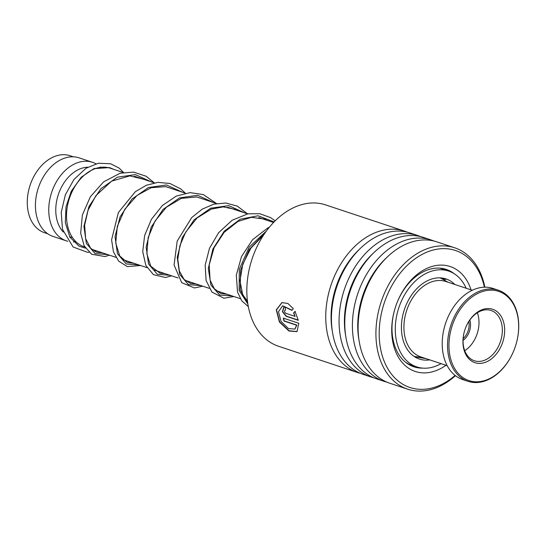 <?xml version="1.0" encoding="UTF-8"?>
<svg xmlns="http://www.w3.org/2000/svg" width="546" height="546" viewBox="0 0 546 546"><rect width="100%" height="100%" fill="white"/><g stroke="black" fill="none" stroke-linecap="round" stroke-linejoin="round"><path stroke-width="0.82" d="M47.789 233.811L44.54 232.726A40.561 28.679 -71.6 0 1 27.3 204.388A40.561 28.679 -71.6 0 1 30.119 185.19A40.561 28.679 -71.6 0 1 70.127 155.746L73.376 156.825M84.794 246.976L84.159 246.772A41.387 29.266 -71.6 0 1 66.571 217.847A41.387 29.266 -71.6 0 1 69.444 198.259A41.387 29.266 -71.6 0 1 110.272 168.216L123.219 172.522M63.281 232.036A36.425 25.758 -71.6 0 1 55.801 211.807A36.425 25.758 -71.6 0 1 87.776 167.199M67.813 241.277A41.387 29.266 -71.6 0 1 66.387 240.861A41.387 29.266 -71.6 0 1 48.792 211.944A41.387 29.266 -71.6 0 1 92.492 162.305A41.387 29.266 -71.6 0 1 95.905 163.793M100.287 166.946A41.387 29.266 -71.6 0 1 100.696 167.329M66.387 240.861L53.058 236.432A41.387 29.266 -71.6 0 1 35.463 207.514A41.387 29.266 -71.6 0 1 79.163 157.876L92.492 162.305M75.962 241.748A41.387 29.266 -71.6 0 1 73.457 241.926M72.536 237.674L71.287 237.257A36.425 25.758 -71.6 0 1 69.56 236.582M404.477 231.108L325.559 204.88A74.502 52.682 108.4 0 0 290.608 209.186A74.502 52.682 108.4 0 0 247.195 282.343A74.502 52.682 108.4 0 0 278.569 346.273L357.48 372.502A74.502 52.682 -71.6 0 1 326.105 308.572A74.502 52.682 -71.6 0 1 369.519 235.415A74.502 52.682 -71.6 0 1 404.477 231.108A74.502 52.682 -71.6 0 1 407.289 232.166M484.418 287.196A72.181 51.037 108.4 0 0 421.608 254.675A72.181 51.037 108.4 0 0 380.35 347.522A72.181 51.037 108.4 0 0 443.809 383.312A72.181 51.037 108.4 0 0 455.098 375.423M455.432 375.682A74.502 52.682 -71.6 0 1 442.608 384.862A74.502 52.682 -71.6 0 1 407.657 389.175A74.502 52.682 -71.6 0 1 376.283 325.245A74.502 52.682 -71.6 0 1 419.697 252.095A74.502 52.682 -71.6 0 1 454.647 247.782A74.502 52.682 -71.6 0 1 484.848 287.182M445.98 365.274A55.296 39.1 -71.6 0 1 441.209 368.27A55.296 39.1 -71.6 0 1 392.601 340.847A55.296 39.1 -71.6 0 1 424.201 269.724A55.296 39.1 -71.6 0 1 471.041 289.865M454.183 273.703A51.324 36.289 108.4 0 0 446.225 269.403A51.324 36.289 108.4 0 0 422.147 272.379A51.324 36.289 108.4 0 0 395.604 306.661A51.324 36.289 108.4 0 0 413.854 366.81A51.324 36.289 108.4 0 0 422.802 368.134M373.703 377.764A74.502 52.682 -71.6 0 1 370.809 376.931L363.179 374.392A74.502 52.682 -71.6 0 1 336.684 287.08A74.502 52.682 -71.6 0 1 375.218 237.312A74.502 52.682 -71.6 0 1 410.176 232.999L417.806 235.538A74.502 52.682 -71.6 0 1 420.618 236.595M370.809 376.931A74.502 52.682 -71.6 0 1 339.435 313.001A74.502 52.682 -71.6 0 1 382.848 239.844A74.502 52.682 -71.6 0 1 417.806 235.538M387.032 382.193A74.502 52.682 -71.6 0 1 384.145 381.361L376.515 378.822A74.502 52.682 -71.6 0 1 350.02 291.509A74.502 52.682 -71.6 0 1 388.554 241.742A74.502 52.682 -71.6 0 1 423.505 237.428L431.135 239.967A74.502 52.682 -71.6 0 1 433.947 241.025M384.145 381.361A74.502 52.682 -71.6 0 1 352.771 317.431A74.502 52.682 -71.6 0 1 396.184 244.28A74.502 52.682 -71.6 0 1 431.135 239.967M407.657 389.175L389.844 383.258A74.502 52.682 -71.6 0 1 363.349 295.946A74.502 52.682 -71.6 0 1 401.883 246.171A74.502 52.682 -71.6 0 1 436.834 241.858L454.647 247.782M360.367 373.334A74.502 52.682 -71.6 0 1 357.48 372.502M285.435 310.224C284.084 310.77 284.186 311.786 285.729 313.274L295.079 316.387L293.577 313.07L295.017 311.397L298.3 320.325L286.131 316.284L282.425 311.691L283.831 307.105L285.251 307.125A74.502 52.682 -71.6 0 0 285.435 310.224L285.067 310.189M293.352 308.667L291.864 310.36L282.582 305.856L278.467 311.766L281.053 321.41L288.418 328.555L294.86 329.115L296.608 325.232L283.927 321.014A74.502 52.682 -71.6 0 1 283.313 318.127L298.805 323.273L296.976 331.668L288.936 330.999L279.436 322.072L276.276 309.889L281.9 302.607L287.838 303.446L293.352 308.667M292.028 310.176L282.698 305.821M294.976 329.02L296.847 325.082L284.159 320.864A74.167 52.443 -71.6 0 1 283.592 318.222M297.092 331.572L289.039 330.746L279.654 321.881L276.508 309.855L282.009 302.573M295.079 316.387L293.823 312.974L295.256 311.309M298.246 320.106L286.377 316.161L282.691 311.677L283.954 307.064M430.91 268.939L433.381 268.441M443.953 278.358L445.679 279.463L443.83 278.992M425.798 358.572L419.615 357.589M466.147 288.24A50.491 35.702 108.4 0 0 448.635 271.075A50.491 35.702 108.4 0 0 410.558 286.2A50.491 35.702 108.4 0 0 395.611 335.565A50.491 35.702 108.4 0 0 416.782 366.912L409.288 364.421L405.89 362.503M454.811 284.473A42.219 29.853 108.4 0 0 446.021 278.931A42.219 29.853 108.4 0 0 414.189 291.578A42.219 29.853 108.4 0 0 401.692 332.848A42.219 29.853 108.4 0 0 419.389 359.056A42.219 29.853 108.4 0 0 429.75 359.882M416.782 366.912A50.491 35.702 108.4 0 0 441.086 363.65M469.84 320.011A15.063 10.654 -71.6 0 1 463.063 340.411M463.144 338.568A14.073 9.951 108.4 0 0 468.802 321.533M472.256 290.267L445.905 281.511A39.735 28.099 108.4 0 0 441.107 280.548A39.735 28.099 108.4 0 0 406.709 310.353A39.735 28.099 108.4 0 0 420.843 356.92L447.194 365.677M492.956 290.219A47.017 33.245 108.4 0 0 450.17 333.367A47.017 33.245 108.4 0 0 474.658 381.736A47.017 33.245 108.4 0 0 515.356 346.464A48.014 33.948 -71.6 0 1 473.798 382.48A48.014 33.948 -71.6 0 1 467.997 381.32A48.014 33.948 -71.6 0 1 449.733 329.047A48.014 33.948 -71.6 0 1 492.485 289.032A48.014 33.948 -71.6 0 1 498.286 290.199A48.014 33.948 -71.6 0 1 515.356 346.464A47.017 33.245 108.4 0 0 492.956 290.219M498.286 290.199L492.949 288.425A48.014 33.948 108.4 0 0 487.148 287.257A48.014 33.948 108.4 0 0 444.403 327.272A48.014 33.948 108.4 0 0 462.667 379.545L467.997 381.32M489.284 308.586A28.146 19.902 -71.6 0 1 503.944 337.537A28.146 19.902 -71.6 0 1 478.33 363.37A28.146 19.902 -71.6 0 1 464.926 329.702A28.146 19.902 -71.6 0 1 489.284 308.586M477.545 361.391A26.488 18.728 108.4 0 0 501.132 339.312A26.488 18.728 108.4 0 0 491.052 310.469A26.488 18.728 108.4 0 0 487.851 309.828A26.488 18.728 108.4 0 0 464.926 329.702A26.488 18.728 108.4 0 0 474.344 360.749A26.488 18.728 108.4 0 0 477.545 361.391M464.728 350.703A26.488 18.728 108.4 0 0 477.334 312.762M247.864 304.026L239.141 290.424L239.305 269.301L249.113 247.188L266.475 230.931L249.113 247.188L239.305 269.301L239.141 290.424L247.864 304.026M440.206 277.873L440.178 277.866A41.387 29.266 -71.6 0 1 440.206 277.873L448.191 282.268M422.399 357.439A41.387 29.266 -71.6 0 1 414.1 356.422A41.387 29.266 -71.6 0 1 414.073 356.415L423.13 357.685M359.022 340.247A70.721 50.007 -71.6 0 1 386.397 257.862M345.686 335.817A70.721 50.007 -71.6 0 1 373.068 253.433M332.357 331.381A70.721 50.007 -71.6 0 1 359.739 249.003M107.719 254.6L95.134 253.637L86.35 243.373L83.927 226.324L88.95 206.559L100.826 188.766L117.39 177.184L135.408 174.624L151.317 181.859M138.827 264.933L126.235 263.971L117.458 253.706L115.035 236.664L120.059 216.899L131.934 199.106L148.492 187.517L166.51 184.964L182.425 192.199M169.936 275.273L157.344 274.31L148.567 264.052L146.137 247.004L151.16 227.238L163.036 209.446L179.6 197.857L197.618 195.304L213.527 202.532M201.037 285.613L188.445 284.65L179.668 274.385L177.238 257.337L182.268 237.578L194.144 219.779L210.708 208.197L228.726 205.637L244.635 212.872M232.139 295.952L219.717 295.072L210.947 285.128L208.299 268.502L212.885 249.044L224.201 231.245L240.267 219.205L258.046 215.786L274.112 221.901M247.768 303.385L240.26 289.892L240.574 270.12L249.283 249.392L264.796 233.279M273.553 222.481L258.804 217.581M247.638 213.868L227.702 207.248M171.621 275.839L165.438 277.498L153.44 274.658L145.837 265.424L142.731 251.665L144.622 235.524L151.413 219.328L162.401 205.494L176.31 196.082L190.022 192.629L203.33 194.574L216.516 203.528L196.601 196.908M185.428 193.195L165.493 186.568M109.412 255.159L104.989 256.545L91.667 254.265L84.166 245.843L80.665 233.169L82.371 214.994L90.377 196.724L103.61 181.852L120.072 173.246L133.565 172.113L146.062 176.215L154.306 182.855L134.384 176.228M95.509 168.543L94.792 168.304M240.322 298.669L216.039 290.595M209.214 288.329L184.93 280.262M178.112 277.996L153.829 269.922M147.004 267.656L122.72 259.582M115.902 257.316L91.619 249.249M102.587 252.894L96.703 252.279L90.643 248.266L85.654 238.67L84.616 225.225L88.124 210.053L95.987 195.564L111.664 181.122L129.88 175.873L143.141 179.143M133.695 263.233L127.116 262.367L119.751 255.999L115.725 243.052L117.315 226.351L124.781 209.302L137.08 195.386L151.256 187.701L165.8 186.623L174.242 189.476M164.796 273.566L160.244 273.321L150.764 266.189L146.86 253.719L148.171 237.674L154.968 221.13L166.414 207.214L181.279 198.389L196.744 196.935L205.351 199.816M195.905 283.906L190.54 283.456L184.104 279.443L179.368 271.034L177.778 259.282L179.893 245.7L185.708 232.091L196.99 218.025L211.268 209.125L223.225 206.886L234.507 209.22L236.452 210.155M227.006 294.246L220.693 293.475L214.298 288.738L210.087 280.084L209.214 264.837L214.046 247.795L224.14 232.323L237.981 221.43L251.365 217.356L264.23 219.007L267.554 220.488M247.468 301.228L242.67 294.56L239.987 280.821L242.758 264.237L250.969 248.014L263.493 235.224M113.909 169.424L109.548 167.588L93.871 168.659L81.238 177.225L71.26 191.264L65.991 206.879L65.308 222.597L69.902 237.176L79.034 246.15L85.545 248.177M123.532 172.461L119.083 168.072L110.613 163.759L98.362 163.234L86.022 168.257L74.003 179.436L65.343 194.82L61.227 212.462L62.503 229.347L73.109 246.997L87.476 252.3L89.059 252.293M94.738 251.447L96.601 250.901M140.513 265.499L127.273 266.605L118.619 261.07L113.459 251.856L111.589 239.837L118.373 212.524L135.374 191.666L146.376 185.237L158.026 182.357L169.983 183.504L180.658 188.861L185.415 193.188M202.723 286.172L194.499 287.954L181.716 282.685L174.065 264.994L177.225 241.018L191.728 217.567L202.163 209.186L213.759 204.163L225.846 203.023L237.223 206.095L247.625 213.868M233.831 296.512L223.956 298.232L211.93 292.083L206.088 280.48L205.173 265.124L209.48 248.341L218.618 232.705L232.111 220.256L247.891 213.827L259.678 213.698L270.563 217.615L275.177 220.83M248.321 306.606L241.748 300.839L237.524 292.055L236.316 275.129L241.516 256.524L252.525 239.749L267.738 227.989L269.369 227.204M448.635 271.075L439.803 268.147M408.777 364.482A4.969 4.969 0 0 0 409.712 364.325M447.29 270.632A4.969 4.969 0 0 0 442.792 269.137M442.867 278.931A4.969 4.969 0 0 0 444.956 278.822"/></g></svg>
